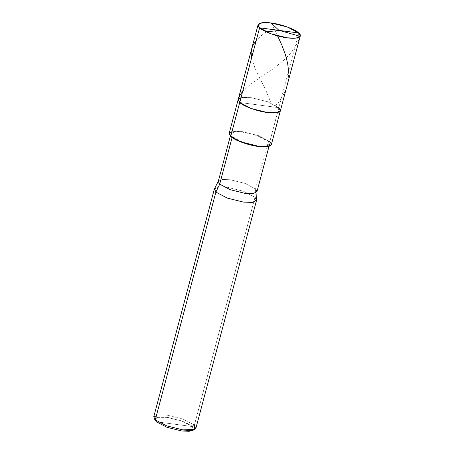 <?xml version="1.0" encoding="UTF-8"?>
<svg xmlns="http://www.w3.org/2000/svg" width="454" height="454" viewBox="0 0 454 454"><rect width="100%" height="100%" fill="white"/><g stroke="black" fill="none" stroke-linecap="round" stroke-linejoin="round"><path stroke-width="0.34" stroke-dasharray="2.27 1.7" d="M278.852 107.677L269.818 141.625L278.852 107.677L239.729 102.485L278.852 107.677L267.44 101.673L251.255 97.667L242.379 97.383L238.197 99.466L242.379 97.383L251.255 97.667L267.44 101.673L278.852 107.677L298.721 32.994L278.852 107.677L239.729 102.485L278.852 107.677L267.44 101.673L251.255 97.667L241.029 97.616L251.255 97.667L267.44 101.673L278.852 107.677L280.385 110.691M229.162 133.414L233.345 131.325L242.22 131.615L258.405 135.621L269.818 141.625L268.189 141.41L255.545 188.932L255.006 197.297L194.397 425.075L192.314 426.556C189.471 423.298 175.562 418.253 167.021 417.379C156.675 416.375 153.157 417.845 156.454 421.794L192.314 426.556L193.449 429.859L192.314 426.556L156.454 421.794M218.278 181.407L222.108 179.495L230.246 179.756L245.081 183.427L255.545 188.932L268.189 141.41L257.73 135.905L242.89 132.227L234.758 131.966L230.921 133.879L232.329 136.643L230.7 136.427L232.329 136.643L232.09 137.545L232.329 136.643C229.026 132.699 232.544 131.229 242.89 132.227C251.431 133.101 265.346 138.152 268.189 141.41C271.492 145.354 267.968 146.824 257.622 145.825C249.081 144.945 235.172 139.9 232.329 136.643L242.788 142.147L257.622 145.825L265.76 146.086L269.597 144.173L268.189 141.41L269.818 141.625L271.356 144.639M214.464 188.785L218.896 186.957L227.409 187.286L243.594 191.293L255.006 197.297L255.545 188.932L256.953 191.696M153.741 416.863L157.924 414.774L166.8 415.064L182.985 419.07L194.397 425.075L255.006 197.297L256.589 199.993M155.404 420.58L157.379 417.391L167.021 417.379L181.855 421.051L192.314 426.556L194.397 425.075L195.935 428.088M269.818 141.625L258.405 135.621L242.22 131.615L231.994 131.558M255.545 188.932L245.081 183.427L230.246 179.756L222.443 179.455L218.312 181.265M255.006 197.297L243.594 191.293L227.409 187.286L218.533 186.997L214.35 189.085M194.397 425.075L182.985 419.07L166.8 415.064L156.284 415.081L154.127 418.554M271.123 22.984L277.57 35.86M288.574 71.13L288.517 77.032L287.791 82.497L286.395 87.804L284.34 92.917L281.65 97.809L278.376 102.473L274.08 107.422L268.683 112.552M300.117 36.354L297.847 42.12L294.379 48.203L290.032 53.913L284.942 59.236L273.893 68.31L250.245 84.506L242.691 91.35M266.243 31.854L260.556 36.252L256.221 40.514M251.584 57.925L254.898 67.992L266.169 91.135L271.055 102.99M269.597 144.173L269.012 146.37M230.921 133.879L230.337 136.075"/><path stroke-width="0.68" d="M241.029 97.616L238.174 99.568L239.729 102.485L259.603 27.802L298.721 32.994C303.573 36.78 297.234 39.43 287.2 37.813C277.882 36.859 262.701 31.354 259.603 27.802L271.015 33.806L287.2 37.813L296.076 38.096L300.259 36.014L298.721 32.994L259.603 27.802C254.751 24.017 261.09 21.366 271.123 22.984C280.441 23.937 295.622 29.442 298.721 32.994L287.308 26.99L271.123 22.984L262.247 22.7L258.065 24.783L259.603 27.802L239.729 102.485C242.833 106.037 258.008 111.542 267.327 112.496C277.366 114.113 283.699 111.463 278.852 107.677C283.699 111.463 277.366 114.113 267.327 112.496C258.008 111.542 242.833 106.037 239.729 102.485L238.197 99.466L239.729 102.485L251.141 108.483L267.327 112.496L276.202 112.779L280.385 110.691L276.202 112.779L267.327 112.496L251.141 108.483L239.729 102.485L238.174 99.568L241.029 97.616M300.259 36.014L280.385 110.691L278.852 107.677M280.385 110.691L271.356 144.639L267.173 146.727L258.292 146.438L242.107 142.431L230.7 136.427L239.729 102.485L230.7 136.427C233.799 139.98 248.974 145.484 258.292 146.438C268.331 148.055 274.67 145.405 269.818 141.625M269.012 146.37L256.953 191.696L253.116 193.608L244.978 193.347L230.144 189.67L219.685 184.171L232.09 137.545L219.685 184.171L230.144 189.67L244.978 193.347L253.446 193.563L256.998 191.406L255.545 188.932M256.998 191.406L256.589 199.993L252.713 202.348L243.48 202.109L227.295 198.103L215.883 192.099L219.685 184.171L218.278 181.407L230.337 136.075M256.544 200.31L195.935 428.088L191.753 430.176L182.877 429.887L166.692 425.88L155.279 419.876L215.883 192.099L227.295 198.103L243.48 202.109L252.356 202.399L256.544 200.31L255.006 197.297M156.454 421.794L154.127 418.554L155.279 419.876L153.741 416.863L214.35 189.085L215.883 192.099L214.464 188.785L218.38 181.129L219.685 184.171L215.883 192.099L155.279 419.876L156.454 421.794L166.919 427.293L181.753 430.971L189.204 431.3L193.449 429.859L192.644 430.488L181.753 430.971L166.919 427.293L156.454 421.794L155.279 419.876L166.692 425.88L182.877 429.887L194.755 429.365L194.397 425.075M231.994 131.558L229.139 133.51L230.7 136.427L229.162 133.414L258.065 24.783M278.966 30.373L271.123 22.984M277.57 35.86L281.866 45.167L285.538 55.047L287.688 63.622L288.574 71.13M279.193 30.35L300.117 36.354M242.691 91.35L239.871 95.346L238.214 99.392M279.329 30.475L266.243 31.854M256.221 40.514L253.383 44.532L251.732 48.584L251.124 52.908L251.584 57.925M194.755 429.365L192.644 430.488"/></g></svg>
